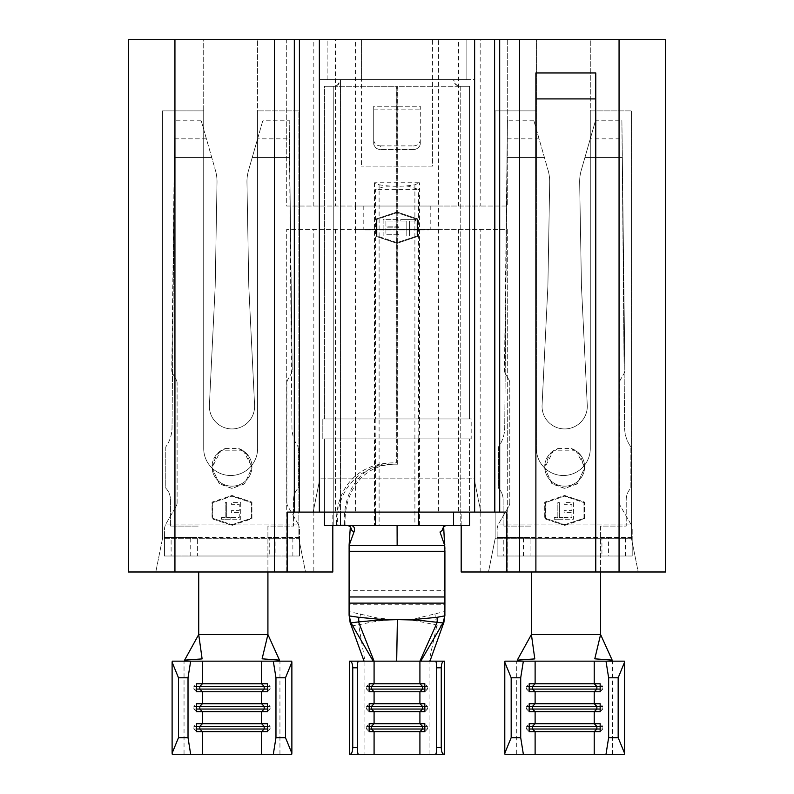 <?xml version="1.0" encoding="UTF-8"?>
<svg xmlns="http://www.w3.org/2000/svg" width="794" height="794" viewBox="0 0 794 794"><rect width="100%" height="100%" fill="white"/><g stroke="black" fill="none" stroke-linecap="round" stroke-linejoin="round"><path stroke-width="0.6" stroke-dasharray="3.97 2.98" d="M461.185 571.988L665.64 571.988L665.64 39.7L507.287 39.7L507.287 206.043L438.586 206.043L438.586 229.327L507.287 229.327L507.287 571.988L507.287 229.327L286.713 229.327L355.414 229.327L355.414 206.043L286.713 206.043L286.713 39.7L335.465 39.7L335.465 206.043L480.172 206.043L480.172 39.7L507.287 39.7L507.287 206.043L480.172 206.043M488.489 571.988L638.197 571.988L631.538 538.719L638.197 571.988L488.489 571.988L495.138 538.719L631.538 538.719L631.538 110.892L631.538 538.719L495.138 538.719L488.489 571.988M495.138 110.892L495.138 538.719L495.138 110.892L536.397 110.892L495.138 110.892M174.938 571.988L174.938 39.7L174.938 571.988L174.938 39.7L128.36 39.7L128.36 571.988L313.829 571.988L313.829 229.327M332.815 571.988L313.829 571.988M155.803 571.988L305.511 571.988L298.862 538.719L305.511 571.988L155.803 571.988L162.462 538.719L298.862 538.719L298.862 110.892L257.603 110.892L298.862 110.892L298.862 538.719L162.462 538.719L155.803 571.988M162.462 110.892L162.462 538.719L162.462 110.892L203.711 110.892L162.462 110.892M203.711 110.892L203.711 448.57A26.946 26.946 0 0 0 230.657 475.517A26.946 26.946 0 0 0 257.603 448.57L257.603 110.892L257.603 448.57A26.946 26.946 0 0 1 230.657 475.517A26.946 26.946 0 0 1 203.711 448.57L203.711 110.892M286.713 571.988L286.713 229.327L286.713 571.988M480.172 571.988L480.172 229.327M466.862 79.618L432.601 79.618L432.601 39.7L466.862 39.7L327.138 39.7L432.601 39.7L432.601 166.115L361.399 166.115L432.601 166.115L432.601 79.618L474.187 79.618L474.187 478.842L319.813 478.842L474.187 478.842L480.836 512.11L313.164 512.11L480.836 512.11L474.187 478.842L474.187 79.618L319.813 79.618L319.813 478.842L313.164 512.11L319.813 478.842L319.813 79.618L361.399 79.618L361.399 166.115L361.399 39.7L361.399 79.618L327.138 79.618L466.862 79.618L466.862 39.7L466.862 79.618M174.938 39.7L286.713 39.7L286.713 206.043L335.465 206.043M287.18 512.11L332.815 512.11L332.815 525.42M619.062 571.988L619.062 39.7M535.89 98.913L535.89 72.969L595.778 72.969L595.778 571.988L595.778 98.913L535.89 98.913L535.89 571.988L535.89 72.969L535.89 571.988M203.711 39.7L257.603 39.7L203.711 39.7L203.711 448.57L203.711 39.7M536.397 39.7L590.289 39.7L536.397 39.7L536.397 448.57A26.946 26.946 0 0 0 563.343 475.517A26.946 26.946 0 0 1 536.397 448.57L536.397 39.7M458.535 206.043L458.535 39.7L480.172 39.7M458.535 39.7L438.616 39.7L438.616 206.043M355.384 206.043L355.384 39.7L438.616 39.7M355.384 39.7L335.465 39.7M461.185 525.42L461.185 512.11L506.82 512.11M335.465 229.327L335.465 512.11L332.815 512.11M335.465 512.11L355.384 512.11L355.384 229.327M438.616 229.327L438.616 512.11L355.384 512.11M438.616 512.11L458.535 512.11L458.535 229.327M461.185 512.11L458.535 512.11M595.778 98.913L595.778 571.988M590.289 110.892L631.538 110.892L590.289 110.892L590.289 448.57A26.946 26.946 0 0 1 563.343 475.517A26.946 26.946 0 0 0 590.289 448.57L590.289 110.892M590.289 448.57L590.289 39.7L590.289 448.57A26.946 26.946 0 0 1 563.343 475.517A26.946 26.946 0 0 0 590.289 448.57M536.397 448.57A26.946 26.946 0 0 0 563.343 475.517A26.946 26.946 0 0 1 536.397 448.57M257.603 448.57L257.603 39.7L257.603 448.57A26.946 26.946 0 0 1 230.657 475.517A26.946 26.946 0 0 1 203.711 448.57A26.946 26.946 0 0 0 230.657 475.517A26.946 26.946 0 0 0 257.603 448.57M398.787 229.327L428.988 229.327L398.787 229.327L398.787 229.992L411.828 229.992L411.828 229.327M365.012 229.327L395.214 229.327L365.012 229.327L365.012 229.992L378.043 229.992L378.043 229.327M438.586 229.327L355.414 229.327M313.829 206.043L313.829 39.7M438.586 206.043L355.414 206.043M363.791 206.043L363.791 229.327M430.209 206.043L430.209 229.327M327.138 79.618L327.138 39.7L327.138 79.618M378.043 229.992L365.528 229.992L365.528 229.327M365.528 229.992L395.214 229.992L369.15 229.992L369.15 229.327M369.15 229.992L365.012 229.992M380.108 229.992L380.108 229.327L380.108 229.992M391.075 229.992L391.075 229.327M395.214 229.992L395.214 229.327M382.182 229.992L382.182 229.327M394.697 229.992L394.697 229.327M390.559 229.992L390.559 229.327M369.657 229.992L369.657 229.327M411.828 229.992L399.303 229.992L399.303 229.327M399.303 229.992L428.988 229.992L402.925 229.992L402.925 229.327M402.925 229.992L398.787 229.992M413.892 229.992L413.892 229.327L413.892 229.992M424.85 229.992L424.85 229.327M428.988 229.992L428.988 229.327M415.957 229.992L415.957 229.327M428.472 229.992L428.472 229.327M424.343 229.992L424.343 229.327M403.441 229.992L403.441 229.327M398.707 226.171L385.914 226.171L385.914 221.05L398.916 221.05L398.916 219.352L383.135 219.352L383.135 235.987L398.707 235.987L398.707 234.28L385.914 234.28L385.914 227.878L398.707 227.878L398.707 226.171L398.707 227.878L385.914 227.878L385.914 234.28L398.707 234.28L398.707 235.987L383.135 235.987L383.135 219.352L398.916 219.352L398.916 221.05L385.914 221.05L385.914 226.171L398.707 226.171M416.959 235.987L397 242.636L377.041 235.987L377.041 219.352L397 212.693L416.959 219.352L416.959 235.987L416.959 219.352L397 212.693L377.041 219.352L377.041 235.987L397 242.636L416.959 235.987M400.841 221.05L406.806 221.05L406.806 235.987L409.585 235.987L409.585 221.05L415.55 221.05L415.55 219.352L400.841 219.352L400.841 221.05L400.841 219.352L415.55 219.352L415.55 221.05L409.585 221.05L409.585 235.987L406.806 235.987L406.806 221.05L400.841 221.05M350.938 525.42L469.522 525.42L460.212 525.42L460.212 86.278C456.272 85.96 454.049 83.747 453.553 79.618L340.447 79.618C339.951 83.737 337.738 85.96 333.788 86.278L333.788 525.42L460.212 525.42L460.212 86.278L469.522 86.278L460.212 86.278L469.522 86.278L469.522 418.954L397.764 418.954L397.764 86.278L469.522 86.278L469.522 418.954L375.493 418.954L375.493 189.409L385.745 186.213L397 186.084L408.255 186.213L418.507 189.409L375.493 189.409M418.507 418.954L418.507 189.409M417.624 218.866L417.624 236.463L397 243.341L376.376 236.463L376.376 218.866L397 211.998L417.624 218.866L397 211.998L376.376 218.866L376.376 236.463L397 243.341L417.624 236.463L417.624 218.866M373.716 139.744A6.65 6.134 -0 0 0 380.366 145.878L380.366 149.48A6.65 6.65 0 0 1 373.716 142.831L373.716 106.237L373.716 143.347L373.716 106.237L420.284 106.237L420.284 142.831A6.65 6.65 0 0 1 413.634 149.48L380.366 149.48A6.65 6.65 0 0 1 373.716 142.831L373.716 106.237L420.284 106.237L420.284 142.831A6.65 6.65 0 0 1 413.634 149.48L380.366 149.48L413.634 149.48L413.634 145.878A6.65 6.134 -0 0 0 420.284 139.744L420.284 143.347A6.65 6.134 180 0 1 413.634 149.48M324.478 512.11L324.478 438.913L396.236 438.913L396.236 86.278L324.478 86.278L333.788 86.278L324.478 86.278L324.478 418.954L396.236 418.954M344.358 525.42L336.596 525.42L336.596 524.08L344.358 524.08L344.358 525.42L324.478 525.42L324.478 438.913L340.447 438.913L322.811 438.913L322.811 418.954L396.216 418.954M443.062 525.42L469.522 525.42L469.522 438.913L469.522 512.11M375.493 512.11L375.493 438.913L340.447 438.913L340.447 512.11M345.102 525.42C343.584 492.667 362.372 463.388 397.06 464.202L397.764 464.202L397.764 438.913L469.522 438.913L375.493 438.913M418.507 512.11L418.507 438.913M375.493 418.954L324.478 418.954L324.478 86.278L333.788 86.278C336.001 87.142 338.224 84.928 340.447 79.618L453.553 79.618C455.766 84.918 457.989 87.132 460.212 86.278L397.764 86.278M344.358 524.08C342.849 491.337 361.052 462.048 395.73 462.872L396.335 462.872L396.335 86.278L333.788 86.278L333.788 525.42L324.478 525.42L336.596 525.42M397.764 464.202L397.069 464.202C357.27 463.378 335.703 492.677 337.45 525.42M351.891 530.521L350.422 525.42L443.578 525.42L442.109 530.521M397.665 464.202L397.665 86.278M397.764 418.954L397.764 438.913M396.335 462.872L396.236 438.913M395.73 462.872L396.236 462.872M336.596 524.08C334.879 491.327 355.742 462.058 395.541 462.872M379.105 184.774C391.025 186.788 402.955 186.788 414.895 184.774L419.51 182.749L374.49 182.749L379.105 184.774L379.105 525.42M418.766 418.954L471.189 418.954L471.189 438.913L418.766 438.913L418.766 418.954L322.811 418.954L322.811 438.913L396.216 438.913M375.234 418.954L375.234 438.913L340.447 438.913L340.447 79.618L340.447 525.42M418.766 438.913L375.234 438.913M397.784 418.954L471.189 418.954L471.189 438.913L397.784 438.913M380.366 149.48A6.65 6.134 180 0 1 373.716 143.347M380.366 145.878L413.634 145.878M420.284 139.744L420.284 143.347M443.578 525.42L443.687 527.127M397.407 525.42L397.506 545.379L444.898 545.379M349.102 545.379L397.506 545.379M350.422 525.42L350.313 527.127M349.092 545.855L349.092 604.264L444.908 604.264L444.908 611.469L416.125 618.457C410.409 619.399 404.156 619.796 397.377 619.638L378.946 618.327L349.092 611.618L349.092 616.382M349.092 604.264L349.092 611.618M444.908 545.855L444.908 590.339L349.092 590.339M444.908 616.372L444.908 611.469M444.908 604.264L444.908 590.339M420.79 661.154L373.21 661.154M351.375 625.99L358.68 624.918C371.929 621.633 384.832 619.876 397.377 619.638C409.912 618.605 423.311 622.575 436.928 625.047L442.605 626.029M429.951 661.154L444.412 661.154M349.588 754.3L444.412 754.3M349.588 661.154L364.049 661.154M369.17 706.392L366.55 706.392L369.17 703.732M369.17 709.052L366.55 709.052L366.55 706.392M369.17 711.712L366.55 709.052M424.83 706.392L427.45 706.392L424.83 703.732M424.83 709.052L427.45 709.052L427.45 706.392M424.83 711.712L427.45 709.052M369.17 726.351L366.55 726.351L369.17 723.691M369.17 729.021L366.55 729.021L366.55 726.351M369.17 731.681L366.55 729.021M424.83 726.351L427.45 726.351L424.83 723.691M424.83 729.021L427.45 729.021L427.45 726.351M424.83 731.681L427.45 729.021M369.17 686.433L366.55 686.433L369.17 683.773M369.17 689.093L366.55 689.093L366.55 686.433M369.17 691.753L366.55 689.093M424.83 686.433L427.45 686.433L424.83 683.773M424.83 689.093L427.45 689.093L427.45 686.433M424.83 691.753L427.45 689.093M360.516 613.921L358.68 624.918L364.922 661.154L364.922 754.3M429.078 754.3L429.078 661.154L436.928 625.047L434.874 613.961M231.987 486.156A19.959 19.374 0 0 0 251.946 466.783A19.959 19.374 0 0 0 243.301 450.813L251.946 466.783A19.959 19.374 180 0 1 231.987 486.156A19.959 19.374 180 0 1 212.028 466.783A19.959 19.374 180 0 1 225.258 448.541L216.673 454.714L212.028 466.783A19.959 19.374 0 0 0 231.987 486.156M243.301 450.813L220.682 450.813L212.028 467.765L219.124 483.477L231.987 488.33L244.86 483.477L251.946 467.765M225.258 448.541L238.726 448.541L247.301 454.714L251.946 467.904L244.492 483.933L231.987 488.469L219.491 483.933L212.028 467.904M231.987 428.939A22.619 22.619 0 0 0 254.586 405.208A22.619 22.619 0 0 1 231.987 428.939A22.619 22.619 0 0 0 254.586 405.208A22.619 22.619 0 0 1 231.987 428.939A22.619 22.619 0 0 1 209.398 405.208A22.619 22.619 0 0 0 231.987 428.939A22.619 22.619 0 0 1 209.398 405.208A22.619 22.619 0 0 0 231.987 428.939M201.051 120.212L174.769 120.212L174.323 157.47L211.74 157.47L174.442 157.47L211.74 157.47L215.422 170.323L201.051 120.212L211.74 157.47L174.323 157.47L171.772 370.163L174.541 138.841L172.03 427.797L174.541 138.841M206.39 138.841L174.601 138.841L174.769 120.212M289.433 138.841L289.661 157.47L252.244 157.47L289.542 157.47L291.954 427.797A33.269 33.269 0 0 0 298.197 446.903A33.269 33.269 0 0 1 291.954 427.797L289.433 138.841L292.202 370.163L289.661 157.47L252.244 157.47L262.933 120.212L248.562 170.323L257.584 138.841L248.562 170.323L252.244 157.47L289.542 157.47L289.214 120.212L262.933 120.212M289.214 120.212L289.373 138.841L257.584 138.841M240.731 502.602L240.731 519.236L231.352 519.236L231.352 517.539L239.242 517.539L239.242 512.418L231.352 512.418L231.352 510.711L239.242 510.711L239.242 504.309L231.352 504.309L231.352 502.602L240.731 502.602L240.731 519.236L231.352 519.236L231.352 517.539L239.242 517.539L239.242 512.418L231.352 512.418L231.352 510.711L239.242 510.711L239.242 504.309L231.352 504.309L231.352 502.602L240.731 502.602M231.987 524.715L251.281 518.284L251.281 502.602L231.987 496.171L212.693 502.602L212.693 518.284L231.987 524.715L251.281 518.284L251.281 502.602L231.987 496.171L212.693 502.602L212.693 518.284L231.987 524.715M226.657 517.539L230.28 517.539L230.28 519.236L221.536 519.236L221.536 517.539L225.168 517.539L225.168 502.602L226.657 502.602L226.657 517.539L230.28 517.539L230.28 519.236L221.536 519.236L221.536 517.539L225.168 517.539L225.168 502.602L226.657 502.602L226.657 517.539M220.682 450.813A19.959 19.374 0 0 0 212.028 466.783L212.028 467.765M165.787 446.903L165.787 488.151A16.634 16.634 0 0 1 170.442 499.694L170.442 526.085L198.718 526.085L170.442 526.085L170.442 499.694A16.634 16.634 0 0 0 165.787 488.151L165.787 446.903A33.269 33.269 0 0 0 172.03 427.797A33.269 33.269 0 0 1 165.787 446.903M215.422 170.323A41.248 41.248 0 0 1 217.01 182.412L215.204 286.197L209.398 405.208L215.204 286.197L209.398 405.208L215.204 286.197L217.01 182.412A41.248 41.248 0 0 0 215.422 170.323A41.248 41.248 0 0 1 217.01 182.412A41.248 41.248 0 0 0 215.422 170.323M254.586 405.208L248.78 286.197L246.964 182.412A41.248 41.248 0 0 1 248.562 170.323A41.248 41.248 0 0 0 246.964 182.412A41.248 41.248 0 0 1 248.562 170.323A41.248 41.248 0 0 0 246.964 182.412L248.78 286.197L246.964 182.412L248.78 286.197L254.586 405.208M267.915 571.988L267.915 526.085L293.532 526.085L293.532 499.694A16.634 16.634 0 0 1 298.197 488.151L298.197 446.903L298.197 488.151A16.634 16.634 0 0 0 293.532 499.694L293.532 526.085L267.915 526.085L267.915 634.535L198.718 634.535L198.718 571.988M292.867 556.018L292.867 537.389L299.527 537.389L299.527 556.018L269.245 556.018L269.245 537.389L197.388 537.389L197.388 556.018L269.245 556.018L269.245 537.389L275.905 537.389L275.905 556.018M190.739 556.018L190.739 537.389L197.388 537.389L197.388 556.018L164.457 556.018L164.457 528.258L165.351 524.923L176.208 506.115L165.351 524.923L164.457 528.258L164.457 537.389L171.107 537.389L171.107 556.018M299.527 556.018L164.457 556.018L164.457 537.389L299.527 537.389L299.527 528.258L298.633 524.923L299.527 528.258L299.527 556.018M231.987 525.42L251.946 518.76L251.946 502.126L231.987 495.476L212.028 502.126L212.028 518.76L231.987 525.42L251.946 518.76L251.946 502.126L231.987 495.476L212.028 502.126L212.028 518.76L231.987 525.42M190.739 537.389L171.107 537.389M298.147 524.08L287.775 506.115A6.65 6.65 0 0 1 286.882 502.791L286.882 383.026A6.65 6.65 0 0 1 287.775 379.701L291.319 373.567A6.65 6.65 0 0 0 292.202 370.163A6.65 6.65 0 0 1 291.319 373.567L287.775 379.701A6.65 6.65 0 0 0 286.882 383.026L286.882 502.791A6.65 6.65 0 0 0 287.775 506.115L298.633 524.923L298.147 524.08L165.837 524.08L298.147 524.08M177.102 502.791A6.65 6.65 0 0 1 176.208 506.115A6.65 6.65 0 0 0 177.102 502.791L177.102 383.026L177.102 502.791M176.208 379.701A6.65 6.65 0 0 1 177.102 383.026A6.65 6.65 0 0 0 176.208 379.701L172.665 373.567L176.208 379.701M171.772 370.163A6.65 6.65 0 0 0 172.665 373.567A6.65 6.65 0 0 1 171.772 370.163M292.867 537.389L275.905 537.389M279.945 754.3L279.945 661.154L184.039 661.154L184.039 754.3L291.706 754.3M262.04 661.154L291.706 661.154M172.278 661.154L201.954 661.154M172.278 754.3L184.039 754.3M196.505 726.351L193.875 726.351L196.505 723.691M196.505 729.021L193.875 729.021L193.875 726.351M196.505 731.681L193.875 729.021M267.479 726.351L270.109 726.351L267.479 723.691M267.479 729.021L270.109 729.021L270.109 726.351M267.479 731.681L270.109 729.021M196.505 706.392L193.875 706.392L196.505 703.732M196.505 709.052L193.875 709.052L193.875 706.392M196.505 711.712L193.875 709.052M267.479 706.392L270.109 706.392L267.479 703.732M267.479 709.052L270.109 709.052L270.109 706.392M267.479 711.712L270.109 709.052M196.505 686.433L193.875 686.433L196.505 683.773M196.505 689.093L193.875 689.093L193.875 686.433M196.505 691.753L193.875 689.093M267.479 686.433L270.109 686.433L267.479 683.773M267.479 689.093L270.109 689.093L270.109 686.433M267.479 691.753L270.109 689.093M238.726 448.541A19.959 19.374 180 0 1 251.946 466.783L251.946 467.904M564.673 486.156A19.959 19.374 0 0 0 584.632 466.783A19.959 19.374 0 0 0 575.978 450.813L584.632 466.783A19.959 19.374 180 0 1 564.673 486.156A19.959 19.374 180 0 1 544.714 466.783A19.959 19.374 180 0 1 557.934 448.541L549.359 454.714L544.714 466.783A19.959 19.374 0 0 0 564.673 486.156M575.978 450.813L553.368 450.813L544.714 467.765L551.8 483.477L564.673 488.33L577.546 483.477L584.632 467.765M557.934 448.541L571.402 448.541L579.987 454.714L584.632 467.904L577.178 483.933L564.673 488.469L552.167 483.933L544.714 467.904M564.673 428.939A22.619 22.619 0 0 0 587.262 405.208A22.619 22.619 0 0 1 564.673 428.939A22.619 22.619 0 0 0 587.262 405.208A22.619 22.619 0 0 1 564.673 428.939A22.619 22.619 0 0 1 542.074 405.208A22.619 22.619 0 0 0 564.673 428.939A22.619 22.619 0 0 1 542.074 405.208A22.619 22.619 0 0 0 564.673 428.939M533.737 120.212L507.445 120.212L507.009 157.47L544.416 157.47L507.118 157.47L544.416 157.47L548.098 170.323L533.737 120.212L544.416 157.47L507.009 157.47L504.458 370.163L507.227 138.841L504.716 427.797L507.227 138.841M539.076 138.841L507.287 138.841L507.445 120.212M622.119 138.841L621.891 120.212L622.337 157.47L584.93 157.47L622.228 157.47L624.63 427.797A33.269 33.269 0 0 0 630.873 446.903A33.269 33.269 0 0 1 624.63 427.797L622.119 138.841L624.888 370.163L622.337 157.47L584.93 157.47L595.609 120.212L581.238 170.323L590.27 138.841L581.238 170.323L584.93 157.47L622.228 157.47L621.891 120.212L595.609 120.212M621.891 120.212L622.059 138.841L590.27 138.841M573.417 502.602L573.417 519.236L564.028 519.236L564.028 517.539L571.918 517.539L571.918 512.418L564.028 512.418L564.028 510.711L571.918 510.711L571.918 504.309L564.028 504.309L564.028 502.602L573.417 502.602L573.417 519.236L564.028 519.236L564.028 517.539L571.918 517.539L571.918 512.418L564.028 512.418L564.028 510.711L571.918 510.711L571.918 504.309L564.028 504.309L564.028 502.602L573.417 502.602M564.673 524.715L583.967 518.284L583.967 502.602L564.673 496.171L545.379 502.602L545.379 518.284L564.673 524.715L583.967 518.284L583.967 502.602L564.673 496.171L545.379 502.602L545.379 518.284L564.673 524.715M559.343 517.539L562.966 517.539L562.966 519.236L554.222 519.236L554.222 517.539L557.845 517.539L557.845 502.602L559.343 502.602L559.343 517.539L562.966 517.539L562.966 519.236L554.222 519.236L554.222 517.539L557.845 517.539L557.845 502.602L559.343 502.602L559.343 517.539M553.368 450.813A19.959 19.374 0 0 0 544.714 466.783L544.714 467.765M498.463 446.903L498.463 488.151A16.634 16.634 0 0 1 503.128 499.694L503.128 526.085L531.404 526.085L503.128 526.085L503.128 499.694A16.634 16.634 0 0 0 498.463 488.151L498.463 446.903A33.269 33.269 0 0 0 504.716 427.797A33.269 33.269 0 0 1 498.463 446.903M548.098 170.323A41.248 41.248 0 0 1 549.696 182.412L547.88 286.197L542.074 405.208L547.88 286.197L542.074 405.208L547.88 286.197L549.696 182.412A41.248 41.248 0 0 0 548.098 170.323A41.248 41.248 0 0 1 549.696 182.412A41.248 41.248 0 0 0 548.098 170.323M587.262 405.208L581.456 286.197L579.65 182.412A41.248 41.248 0 0 1 581.238 170.323A41.248 41.248 0 0 0 579.65 182.412A41.248 41.248 0 0 1 581.238 170.323A41.248 41.248 0 0 0 579.65 182.412L581.456 286.197L579.65 182.412L581.456 286.197L587.262 405.208M600.601 571.988L600.601 526.085L626.218 526.085L626.218 499.694A16.634 16.634 0 0 1 630.873 488.151L630.873 446.903L630.873 488.151A16.634 16.634 0 0 0 626.218 499.694L626.218 526.085L600.601 526.085L600.601 634.535L531.404 634.535L531.404 571.988M625.553 556.018L625.553 537.389L632.203 537.389L632.203 556.018L601.931 556.018L601.931 537.389L530.074 537.389L530.074 556.018L601.931 556.018L601.931 537.389L608.581 537.389L608.581 556.018M523.415 556.018L523.415 537.389L530.074 537.389L530.074 556.018L497.133 556.018L497.133 528.258L498.027 524.923L508.885 506.115L498.027 524.923L497.133 528.258L497.133 537.389L503.793 537.389L503.793 556.018M632.203 556.018L497.133 556.018L497.133 537.389L632.203 537.389L632.203 528.258L631.319 524.923L632.203 528.258L632.203 556.018M564.673 525.42L584.632 518.76L584.632 502.126L564.673 495.476L544.714 502.126L544.714 518.76L564.673 525.42L584.632 518.76L584.632 502.126L564.673 495.476L544.714 502.126L544.714 518.76L564.673 525.42M523.415 537.389L503.793 537.389M630.823 524.08L620.451 506.115A6.65 6.65 0 0 1 619.568 502.791L619.568 383.026A6.65 6.65 0 0 1 620.451 379.701L623.995 373.567A6.65 6.65 0 0 0 624.888 370.163A6.65 6.65 0 0 1 623.995 373.567L620.451 379.701A6.65 6.65 0 0 0 619.568 383.026L619.568 502.791A6.65 6.65 0 0 0 620.451 506.115L631.319 524.923L630.823 524.08L498.513 524.08L630.823 524.08M509.778 502.791A6.65 6.65 0 0 1 508.885 506.115A6.65 6.65 0 0 0 509.778 502.791L509.778 383.026L509.778 502.791M508.885 379.701A6.65 6.65 0 0 1 509.778 383.026A6.65 6.65 0 0 0 508.885 379.701L505.351 373.567L508.885 379.701M504.458 370.163A6.65 6.65 0 0 0 505.351 373.567A6.65 6.65 0 0 1 504.458 370.163M625.553 537.389L608.581 537.389M612.621 754.3L612.621 661.154L516.725 661.154L516.725 754.3L624.382 754.3M594.726 661.154L624.382 661.154M504.964 661.154L534.63 661.154M504.964 754.3L516.725 754.3M529.181 726.351L526.561 726.351L529.181 723.691M529.181 729.021L526.561 729.021L526.561 726.351M529.181 731.681L526.561 729.021M600.155 726.351L602.785 726.351L600.155 723.691M600.155 729.021L602.785 729.021L602.785 726.351M600.155 731.681L602.785 729.021M529.181 706.392L526.561 706.392L529.181 703.732M529.181 709.052L526.561 709.052L526.561 706.392M529.181 711.712L526.561 709.052M600.155 706.392L602.785 706.392L600.155 703.732M600.155 709.052L602.785 709.052L602.785 706.392M600.155 711.712L602.785 709.052M529.181 686.433L526.561 686.433L529.181 683.773M529.181 689.093L526.561 689.093L526.561 686.433M529.181 691.753L526.561 689.093M600.155 686.433L602.785 686.433L600.155 683.773M600.155 689.093L602.785 689.093L602.785 686.433M600.155 691.753L602.785 689.093M571.402 448.541A19.959 19.374 180 0 1 584.632 466.783L584.632 467.904M453.553 512.11L453.553 525.42M419.51 525.42L419.51 182.749M374.49 182.749L374.49 525.42M414.895 184.774L414.895 525.42M373.716 109.84L420.284 109.84M397.377 619.638L396.484 661.154"/><path stroke-width="1.19" d="M619.062 571.988L619.062 39.7L665.64 39.7L665.64 571.988L506.82 571.988L506.82 512.11L287.18 512.11L287.18 571.988L332.815 571.988L332.815 525.42M461.185 525.42L461.185 571.988L506.82 571.988M287.18 571.988L128.36 571.988L128.36 39.7L294.316 39.7L294.316 512.11M474.633 512.11L474.633 39.7L319.367 39.7L319.367 512.11M299.407 512.11L299.407 39.7L294.316 39.7M174.938 571.988L174.938 39.7M619.062 39.7L519.633 39.7L519.633 571.988M595.778 571.988L595.778 72.969L535.89 72.969L535.89 571.988M499.684 512.11L499.684 39.7L494.593 39.7L494.593 512.11M474.633 39.7L494.593 39.7M499.684 39.7L519.633 39.7M299.407 39.7L319.367 39.7M535.89 98.913L595.778 98.913M352.744 747.65L357.32 747.65L357.32 667.804L352.744 667.804C352.576 663.794 351.712 661.571 350.144 661.154L349.588 661.154L349.588 754.3L350.144 754.3C351.712 753.873 352.576 751.66 352.744 747.65L352.744 667.804M357.32 747.65A6.65 1.181 90 0 0 358.511 754.3L350.144 754.3M435.489 754.3A6.65 1.181 -90 0 0 436.68 747.65L441.256 747.65C441.424 751.66 442.288 753.873 443.856 754.3L358.511 754.3M419.917 754.3L419.917 731.681L369.17 731.681L369.17 723.691L374.083 723.691L374.083 711.712L369.17 711.712L369.17 703.732L374.083 703.732L374.083 691.753L369.17 691.753L369.17 683.773L374.083 683.773L374.083 661.154L420.79 661.154L442.963 622.953L417.227 620.084L397.377 619.638L417.187 619.201L436.998 617.325L444.868 615.846L444.908 603.122L349.092 603.122L349.122 544.912L350.025 542.848L349.33 545.379L444.67 545.379L440.005 532.01L442.109 530.521C442.933 527.295 444.59 525.598 447.082 525.42M350.144 661.154L374.083 661.154L358.511 621.891L351.017 622.913L351.424 623.657L350.094 622.327L364.049 661.154M358.511 661.154A6.65 1.181 90 0 0 357.32 667.804M424.83 726.351L371.463 726.351L374.083 723.691L424.83 723.691L424.83 731.681L419.917 731.681L422.537 729.021L422.537 726.351L419.917 723.691L419.917 711.712L422.537 709.052L422.537 706.392L419.917 703.732L374.083 703.732L371.463 706.392L369.17 706.392M424.83 709.052L371.463 709.052L374.083 711.712L424.83 711.712L424.83 703.732L419.917 703.732L419.917 691.753L374.083 691.753L371.463 689.093L369.17 689.093M436.998 617.325L437.405 621.93L419.917 661.154L419.917 683.773L424.83 683.773L424.83 691.753L419.917 691.753L422.537 689.093L422.537 686.433L419.917 683.773L374.083 683.773L371.463 686.433L369.17 686.433M469.522 512.11L469.522 525.42L324.478 525.42L324.478 512.11M375.493 525.42L375.493 512.11M418.507 525.42L418.507 512.11M350.938 525.42C354.134 525.985 355.156 528.189 353.995 532.01L351.891 530.521C351.067 527.305 349.41 525.598 346.918 525.42M443.687 527.127L444.908 551.294L349.092 551.294M350.313 527.127L349.122 544.912M353.995 532.01L350.025 542.848M443.975 542.848L444.878 544.912M397.089 525.42L397.149 545.379M349.092 596.969L444.908 596.969L444.908 551.294M350.094 622.327L349.092 614.566L349.142 615.906L358.858 617.325L378.123 619.141L397.377 619.638L378.073 620.144L358.511 621.891L358.858 617.325M349.092 614.566L349.092 603.122M444.908 614.566L443.896 622.337L442.576 623.657M444.908 596.969L444.908 603.122M443.896 622.337L429.951 661.154M373.21 661.154L351.424 623.657M436.68 747.65L436.68 667.804A6.65 1.181 -90 0 0 435.489 661.154L420.79 661.154M435.489 661.154L443.856 661.154C442.288 661.571 441.424 663.794 441.256 667.804L436.68 667.804M443.856 754.3L444.412 754.3L444.412 661.154L443.856 661.154M441.256 747.65L441.256 667.804M349.33 545.379L349.092 548.416M444.908 548.416L444.67 545.379M351.017 622.913L349.142 615.906M444.868 615.846L442.963 622.953M424.83 706.392L371.463 706.392L371.463 709.052L369.17 709.052M424.83 729.021L371.463 729.021L371.463 726.351L369.17 726.351M374.083 754.3L374.083 731.681L371.463 729.021L369.17 729.021M424.83 689.093L371.463 689.093L371.463 686.433L424.83 686.433M267.479 689.093L199.8 689.093L202.43 691.753L261.554 691.753L264.174 689.093L264.174 686.433L199.8 686.433L202.43 683.773L202.43 661.154L261.554 661.154L261.554 683.773L196.505 683.773L196.505 691.753L202.43 691.753L202.43 703.732L196.505 703.732L196.505 711.712L202.43 711.712L202.43 723.691L196.505 723.691L196.505 731.681L202.43 731.681L202.43 754.3L172.278 754.3L172.109 753.228L178.491 737.666L188.019 737.666L190.669 754.3M267.479 686.433L264.174 686.433L261.554 683.773L267.479 683.773L267.479 691.753L261.554 691.753L261.554 703.732L202.43 703.732L199.8 706.392L196.505 706.392M201.954 661.154L190.669 661.154L188.019 677.788L188.019 737.666M267.479 709.052L264.174 709.052L264.174 706.392L261.554 703.732L267.479 703.732L267.479 711.712L261.554 711.712L264.174 709.052L199.8 709.052L202.43 711.712L261.554 711.712L261.554 723.691L202.43 723.691L199.8 726.351L196.505 726.351M273.305 754.3L275.965 737.666L285.483 737.666L291.874 753.228L291.706 754.3L202.43 754.3M261.554 754.3L261.554 731.681L264.174 729.021L264.174 726.351L261.554 723.691L267.479 723.691L267.479 731.681L202.43 731.681L199.8 729.021L196.505 729.021M267.915 571.988L267.915 634.535L198.718 634.535L198.718 571.988M267.915 634.535L262.109 658.822L279.478 660.132L267.915 634.535M198.718 634.535L202.113 658.901L184.595 660.151L198.718 634.535M273.305 661.154L291.706 661.154L291.874 662.226L285.483 677.788L275.965 677.788L273.305 661.154L262.04 661.154M188.019 677.788L178.491 677.788L172.109 662.226L172.278 661.154L190.669 661.154M275.965 677.788L275.965 737.666M285.483 677.788L285.483 737.666M291.874 662.226L291.874 753.228M172.109 662.226L172.109 753.228M178.491 677.788L178.491 737.666M267.479 726.351L199.8 726.351L199.8 729.021L267.479 729.021M267.479 706.392L199.8 706.392L199.8 709.052L196.505 709.052M196.505 689.093L199.8 689.093L199.8 686.433L196.505 686.433M600.155 689.093L532.486 689.093L535.116 691.753L594.23 691.753L596.86 689.093L596.86 686.433L532.486 686.433L535.116 683.773L535.116 661.154L594.23 661.154L594.23 683.773L529.181 683.773L529.181 691.753L535.116 691.753L535.116 703.732L529.181 703.732L529.181 711.712L535.116 711.712L535.116 723.691L529.181 723.691L529.181 731.681L535.116 731.681L535.116 754.3L504.964 754.3L504.786 753.228L511.177 737.666L520.705 737.666L523.355 754.3M600.155 686.433L596.86 686.433L594.23 683.773L600.155 683.773L600.155 691.753L594.23 691.753L594.23 703.732L535.116 703.732L532.486 706.392L529.181 706.392M534.63 661.154L523.355 661.154L520.705 677.788L520.705 737.666M600.155 709.052L596.86 709.052L596.86 706.392L594.23 703.732L600.155 703.732L600.155 711.712L594.23 711.712L596.86 709.052L532.486 709.052L535.116 711.712L594.23 711.712L594.23 723.691L535.116 723.691L532.486 726.351L529.181 726.351M605.991 754.3L608.641 737.666L618.169 737.666L624.55 753.228L624.382 754.3L535.116 754.3M594.23 754.3L594.23 731.681L596.86 729.021L596.86 726.351L594.23 723.691L600.155 723.691L600.155 731.681L535.116 731.681L532.486 729.021L529.181 729.021M600.601 571.988L600.601 634.535L531.404 634.535L531.404 571.988M600.601 634.535L594.785 658.822L612.164 660.132L600.601 634.535M531.404 634.535L534.799 658.901L517.271 660.151L531.404 634.535M605.991 661.154L624.382 661.154L624.55 662.226L618.169 677.788L608.641 677.788L605.991 661.154L594.726 661.154M520.705 677.788L511.177 677.788L504.786 662.226L504.964 661.154L523.355 661.154M608.641 677.788L608.641 737.666M618.169 677.788L618.169 737.666M624.55 662.226L624.55 753.228M504.786 662.226L504.786 753.228M511.177 677.788L511.177 737.666M600.155 726.351L532.486 726.351L532.486 729.021L600.155 729.021M600.155 706.392L532.486 706.392L532.486 709.052L529.181 709.052M529.181 689.093L532.486 689.093L532.486 686.433L529.181 686.433M274.367 571.988L274.367 39.7M340.447 512.11L340.447 525.42M453.553 525.42L453.553 512.11M397.377 619.638L396.682 661.154"/></g></svg>
